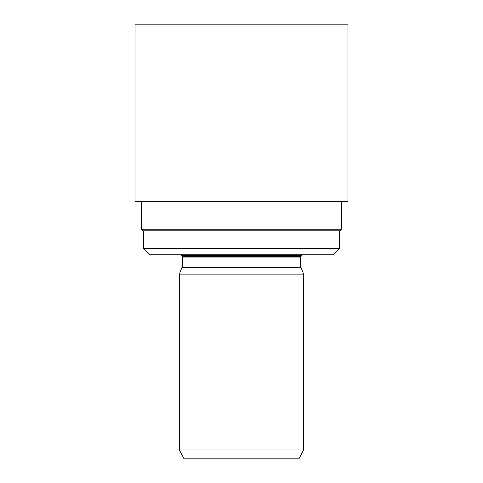 <?xml version="1.0" encoding="UTF-8"?>
<svg xmlns="http://www.w3.org/2000/svg" width="483" height="483" viewBox="0 0 483 483"><rect width="100%" height="100%" fill="white"/><g stroke="black" fill="none" stroke-linecap="round" stroke-linejoin="round"><path stroke-width="0.72" d="M300.994 256.37L182.006 256.37L182.532 257.94L300.468 257.94L301.513 255.332L181.487 255.332L180.968 254.807M301.513 255.332L302.032 254.807M300.468 257.94L300.468 267.334M303.602 274.115L300.994 267.334L182.006 267.334L179.398 274.115L179.398 449.981L303.602 449.981L303.602 274.115L179.398 274.115M303.602 449.981L298.905 458.85L184.095 458.85L179.398 449.981M347.971 201.598L135.029 201.598L135.029 24.15L347.971 24.15L347.971 201.598M339.609 248.546L333.342 254.807L149.658 254.807L143.391 248.546L339.609 248.546L339.609 230.802M341.692 201.598L341.692 229.757L141.308 229.757L141.308 201.598M341.692 229.757L340.129 230.802L142.871 230.802L141.308 229.757M182.006 256.37L181.487 255.332M182.532 257.94L182.532 267.334M143.391 230.802L143.391 248.546"/></g></svg>
